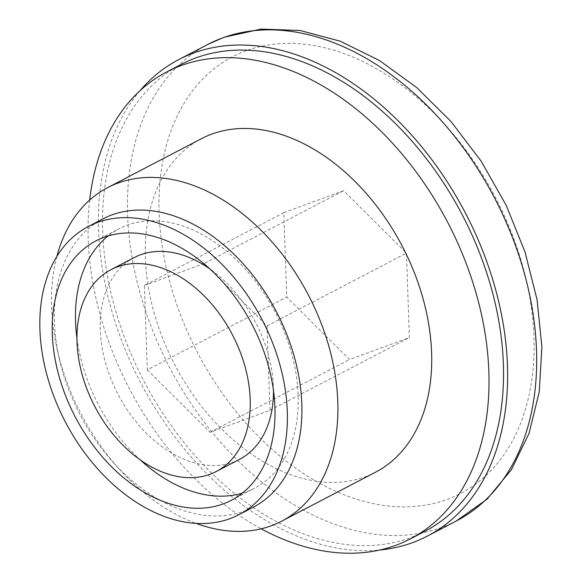 <?xml version="1.0" encoding="UTF-8"?>
<svg xmlns="http://www.w3.org/2000/svg" width="582" height="582" viewBox="0 0 582 582"><rect width="100%" height="100%" fill="white"/><g stroke="black" fill="none" stroke-linecap="round" stroke-linejoin="round"><path stroke-width="0.44" stroke-dasharray="2.91 2.18" d="M283.82 212.67L343.671 190.7L406.447 253.155L409.372 337.575L349.52 359.545L286.744 297.089L283.82 212.67L144.401 285.413L147.326 369.839L286.744 297.089M147.326 369.839L210.102 432.295L269.953 410.325L267.029 325.898L204.253 263.45L343.671 190.7M204.253 263.45L144.401 285.413M267.029 325.898L406.447 253.155M139.956 90.77A268.731 183.235 -117.6 0 0 140.582 382.621A268.731 183.235 -117.6 0 0 379.617 550.063M181.198 64.376A263.355 179.569 -117.6 0 0 143.827 380.926A263.355 179.569 -117.6 0 0 424.853 531.337M89.672 200.07A263.355 179.569 -117.6 0 0 261.202 528.798M201.481 138.661A188.11 128.266 -117.6 0 0 174.789 364.769A188.11 128.266 -117.6 0 0 375.528 472.206M56.861 256.48A188.11 128.266 -117.6 0 0 57.181 349.309A188.11 128.266 -117.6 0 0 120.205 470.089A188.11 128.266 -117.6 0 0 196.163 523.436M102.919 218.89A162.582 110.856 -117.6 0 0 59.284 358.636A162.582 110.856 -117.6 0 0 113.752 463.025A162.582 110.856 -117.6 0 0 253.345 507.162M242.33 493.143A146.322 99.769 -117.6 0 0 254.538 488.203A146.322 99.769 -117.6 0 0 278.196 318.099A146.322 99.769 -117.6 0 0 127.218 225.19A146.322 99.769 -117.6 0 0 119.15 228.755A146.322 99.769 -117.6 0 0 108.121 235.943M76.977 338.426A146.322 99.769 -117.6 0 0 140.451 460.071M134.195 257.586A113.803 77.595 -117.6 0 0 118.051 394.378A113.803 77.595 -117.6 0 0 239.493 459.373M273.475 390.66A113.803 77.595 -117.6 0 0 210 269.015M210.102 432.295L349.52 359.545M269.953 410.325L409.372 337.575M246.215 50.729A246.332 167.965 -117.6 0 0 259.623 437.664A246.332 167.965 -117.6 0 0 533.941 336.971A246.332 167.965 -117.6 0 0 246.215 50.729M207.752 44.458A268.731 183.235 -117.6 0 0 169.624 367.468A268.731 183.235 -117.6 0 0 456.39 520.941M113.752 463.025L120.205 470.089M59.284 358.636L57.181 349.309M231.301 500.331L254.538 488.203M95.914 240.883L119.15 228.755"/><path stroke-width="0.87" d="M103.982 237.318A146.322 99.769 -117.6 0 0 95.914 240.883A146.322 99.769 -117.6 0 0 75.158 416.756A146.322 99.769 -117.6 0 0 231.301 500.331A146.322 99.769 -117.6 0 0 254.96 330.22A146.322 99.769 -117.6 0 0 103.982 237.318M97.361 222.506A162.582 110.856 -117.6 0 0 88.399 226.463A162.582 110.856 -117.6 0 0 65.329 421.885A162.582 110.856 -117.6 0 0 238.816 514.743A162.582 110.856 -117.6 0 0 265.116 325.738A162.582 110.856 -117.6 0 0 97.361 222.506M379.617 550.063A268.731 183.235 -117.6 0 0 427.341 536.095A268.731 183.235 -117.6 0 0 470.802 223.692A268.731 183.235 -117.6 0 0 193.522 53.064A268.731 183.235 -117.6 0 0 178.71 59.611A268.731 183.235 -117.6 0 0 139.956 90.77M261.202 528.798A263.355 179.569 -117.6 0 0 410.332 538.91L424.853 531.337A263.355 179.569 -117.6 0 0 467.448 225.176A263.355 179.569 -117.6 0 0 195.712 57.96A263.355 179.569 -117.6 0 0 181.198 64.376L166.67 71.957A263.355 179.569 -117.6 0 0 89.672 200.07M410.332 538.91A263.355 179.569 -117.6 0 0 452.927 232.756A263.355 179.569 -117.6 0 0 181.191 65.533A263.355 179.569 -117.6 0 0 166.67 71.957M196.163 523.436A188.11 128.266 -117.6 0 0 281.71 521.159L375.528 472.206A188.11 128.266 -117.6 0 0 405.945 253.519A188.11 128.266 -117.6 0 0 211.855 134.078A188.11 128.266 -117.6 0 0 201.481 138.661L107.663 187.615A188.11 128.266 -117.6 0 0 56.861 256.48M281.71 521.159A188.11 128.266 -117.6 0 0 312.127 302.473A188.11 128.266 -117.6 0 0 118.037 183.032A188.11 128.266 -117.6 0 0 107.663 187.615M238.816 514.743L253.345 507.162A162.582 110.856 -117.6 0 0 279.636 318.158A162.582 110.856 -117.6 0 0 111.882 214.925A162.582 110.856 -117.6 0 0 102.919 218.89L88.399 226.463M108.121 235.943A146.322 99.769 -117.6 0 0 76.977 338.426M140.451 460.071A146.322 99.769 -117.6 0 0 242.33 493.143M210 269.015A113.803 77.595 -117.6 0 0 140.473 254.807A113.803 77.595 -117.6 0 0 134.195 257.586L110.958 269.706A113.803 77.595 -117.6 0 0 94.808 406.505A113.803 77.595 -117.6 0 0 216.257 471.5A113.803 77.595 -117.6 0 0 234.662 339.197A113.803 77.595 -117.6 0 0 117.237 266.934A113.803 77.595 -117.6 0 0 110.958 269.706M216.257 471.5L239.493 459.373A113.803 77.595 -117.6 0 0 273.475 390.66M222.571 37.903A268.731 183.235 -117.6 0 0 207.752 44.458L223.983 37.284L260.954 29.1L300.167 30.482L340.084 41.133L379.369 60.448L416.785 87.627L451.137 121.674L481.285 161.381L506.209 205.344L525.029 252.013L537.077 299.759L541.893 346.937L539.238 391.955L529.053 433.314L511.498 469.543L486.996 499.218L456.39 520.941A268.731 183.235 -117.6 0 0 499.851 208.538A268.731 183.235 -117.6 0 0 222.571 37.903M427.341 536.095L456.39 520.941M178.71 59.611L207.752 44.458"/></g></svg>
